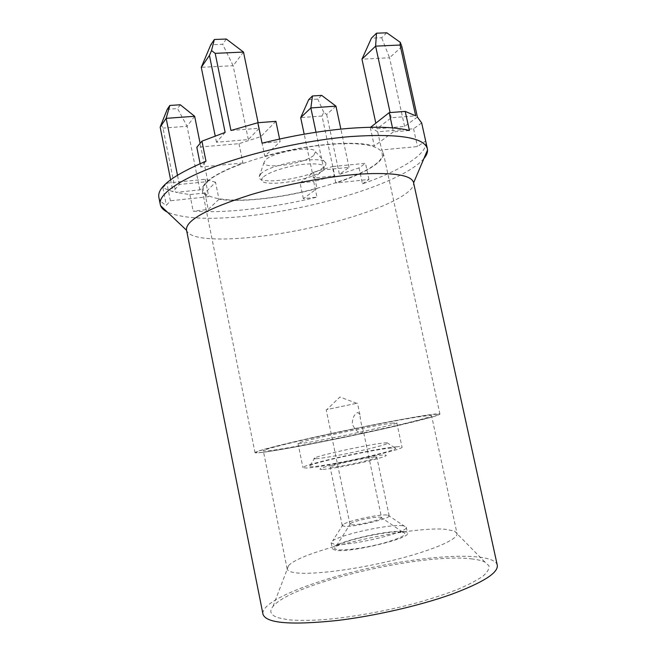 <?xml version="1.0" encoding="UTF-8"?>
<svg xmlns="http://www.w3.org/2000/svg" width="656" height="656" viewBox="0 0 656 656"><rect width="100%" height="100%" fill="white"/><g stroke="black" fill="none" stroke-linecap="round" stroke-linejoin="round"><path stroke-width="0.49" stroke-dasharray="3.28 2.46" d="M421.669 122.926L413.551 128.756L377.7 131.823L370.64 127.264M417.388 117.03L404.588 126.452L377.044 128.765L391.238 117.768L415.699 115.833M230.953 130.487L259.259 128.24L248.329 139.58L216.48 142.254L225.139 132.414M275.914 121.335L260.744 136.637L239.005 143.68L196.825 147.288M215.545 182.245L205.238 179.285L166.895 183.106L162.926 187.854L172.971 191.691L179.326 184.475L207.821 181.597L199.842 189.879L175.775 192.38L189.879 194.578L204.902 192.987L215.545 182.245L218.989 199.276C230.559 200.892 245.262 200.72 263.081 198.752C280.916 196.726 298.874 193.34 316.971 188.575L303.359 198.678L316.987 197.136L313.691 181.482L334.724 175.824L313.42 178.047L323.966 169.879L349.033 167.346L339.423 174.422L359.045 167.92L365.482 163.287L332.362 166.599L335.847 182.999C364.761 173.545 385.228 161.392 383.301 152.881L381.628 149.937L417.462 146.559L425.654 141.007M303.359 198.678L300.063 182.917L313.691 181.482M300.063 182.917L313.543 172.29L332.362 166.599M409.418 130.503L393.387 131.881L392.518 127.879M279.604 139.039L280.145 141.639L262.056 143.197M335.954 106.133L326.672 114.505L323.72 112.291L322.022 116.014L334.724 175.824M326.672 114.505L339.423 174.422M359.045 167.92L362.456 183.844C400.775 170.552 428.442 153.766 425.777 141.499M423.907 158.547C413.157 171.421 380.398 186.107 341.776 197.243C312.092 205.754 282.113 211.839 251.863 215.496C212.159 220.137 184.008 219.022 167.395 212.134M189.879 194.578L193.184 211.142C209.526 212.306 228.649 211.626 250.551 209.108C272.429 206.55 294.569 202.565 316.987 197.136M362.456 183.844L368.959 179.432L335.847 182.999M158.85 197.267C159.539 200.449 162.048 203.114 166.37 205.271L170.396 200.793L166.895 183.106M239.005 143.68L242.966 163C214.881 173.602 201.335 182.835 202.335 190.683C202.876 193.118 205.008 195.111 208.739 196.669L170.396 200.793M242.966 163L200.785 166.977L205.984 161.196M218.989 199.276L208.206 209.444L193.184 211.142M393.387 131.881L374.305 146.042C364.703 143.123 349.615 142.524 329.041 144.246C308.066 146.19 286.639 150.15 264.778 156.12L280.145 141.639M368.959 179.432L365.482 163.287M413.551 128.756L417.462 146.559M205.238 179.285L208.739 196.669M200.121 163.656L200.785 166.977M162.926 187.854L166.37 205.271M170.601 179.752L172.971 191.691M160.917 124.394L163 128.1L175.775 192.38M186.493 229.928L186.583 230.289C191.224 246.238 276.299 238.8 340.776 220.252C382.276 208.715 415.027 193.135 413.6 182.868L413.534 182.499M497.281 565.201C495.034 554.894 457.257 553.877 412.878 560.265C344.015 569.539 259.907 597.616 262.966 614.155M472.468 558.994C423.801 552.27 291.781 583.036 272.994 606.447C268.976 611.253 270.543 614.975 277.677 617.624L288.107 619.772C297.34 620.56 308.656 620.568 322.055 619.781C350.255 617.558 385.736 611.236 417.29 602.733C432.591 598.354 446.219 593.836 458.175 589.178C468.884 584.562 477.183 580.191 483.078 576.042C487.515 572.13 489.466 568.703 488.933 565.759L484.997 562.151C482.07 560.7 477.888 559.65 472.468 558.994M457.002 533.443L454.444 531.032L445.301 529.277C408.86 525.964 301.481 550.573 288.533 565.693L287.156 568.924C287.451 570.417 289.37 571.556 292.904 572.327C306.59 575.492 349.574 570.753 390.189 561.003C430.861 551.286 458.774 539.216 457.002 533.443L431.566 415.748C432.329 416.921 403.711 424.243 363.268 432.952C322.883 441.66 280.998 449.499 268.353 450.844L263.343 450.893C261.982 448.089 383.53 421.751 421.037 416.527C427.81 415.551 431.32 415.289 431.566 415.748M204.902 192.987L208.206 209.444M260.744 136.637L264.778 156.12M312.289 437.691C279.677 444.957 254.643 451.385 255.004 452.689C255.832 453.64 270.01 451.599 297.529 446.556C324.367 441.562 360.62 434.067 389.238 427.581C422.505 419.955 439.405 415.445 439.93 414.059C439.766 411.697 367.114 425.375 312.289 437.691M377.7 131.823L381.628 149.937M313.543 172.29L316.971 188.575M370.304 127.526L374.305 146.042M199.842 189.879L187.067 126.272L163 128.1M207.821 181.597L200.113 143.352M194.66 116.292L187.067 126.272L177.587 108.593L167.255 109.298M179.326 184.475L177.464 175.144M180.269 104.763L177.587 108.593M321.645 95.366L317.799 99.048L308.689 99.671M386.81 32.8L381.669 37.736L371.427 38.163M226.32 39.032L222.655 44.272L210.806 44.756M323.72 112.291L317.799 99.048M349.033 167.346L340.858 129.101M323.966 169.879L316.012 132.25M313.42 178.047L304.187 134.185M322.022 116.014L300.702 117.629M391.238 117.768L390.107 112.57M377.044 128.765L375.831 123.172M404.588 126.452L389.541 57.769L361.964 59.171M401.874 46.642L389.541 57.769L381.669 37.736M216.48 142.254L215.193 135.931M248.329 139.58L233.134 65.707L201.269 67.322M259.259 128.24L258.111 122.705M243.507 52.07L233.134 65.707L222.655 44.272M261.047 452.484C276.799 450.918 340.595 438.593 388.836 427.638L432.452 416.855C437.085 415.412 439.217 414.477 438.864 414.059L427.327 415.117C404.17 418.512 353.559 428.499 312.576 437.65C271.51 446.802 244.458 454.239 261.047 452.484M391.378 423.194L396.823 422.841C400.849 423.817 318.357 441.644 301.555 443.382L298.021 443.481C296.364 442.021 370.492 425.957 391.378 423.194M396.404 446.81C399.963 446.49 401.825 446.556 401.98 447.015C406.285 449.286 323.703 467.572 306.606 468.048L302.974 467.695C301.063 464.94 375.232 448.442 396.404 446.81M391.304 448.015C374.732 449.278 317.561 461.594 309.927 465.58C307.926 466.539 308.656 466.933 312.117 466.744C320.259 466.301 345.392 461.791 366.753 456.879C389.566 451.476 398.905 448.466 394.764 447.851L391.304 448.015M316.848 458.659C313.871 458.88 313.207 458.61 314.872 457.855C321.137 454.739 370.345 444.169 384.26 442.931L387.138 442.759C390.468 443.169 382.464 445.637 363.121 450.155C345.064 454.255 323.851 458.142 316.848 458.659M206.665 182.598C193.003 197.12 222.171 203.253 263.327 198.547C304.425 193.987 353.158 179.801 373.51 165.697C394.494 151.585 377.298 140.212 328.697 144.525C280.202 148.666 219.489 168.149 206.665 182.598M263.605 176.825C269.108 171.782 288.919 165.64 304.991 164.123C322.096 163.073 327.803 165.337 322.104 170.904C308.492 182.458 249.526 188.78 263.605 176.825M403.169 531.508C386.794 529.622 330.009 543.381 332.379 548.81L335.56 550.294C349.64 553.098 411.279 538.281 407.507 533.115C407.294 532.27 405.843 531.737 403.169 531.508M401.169 532.065C388.008 530.581 343.933 540.208 336.143 546.3C333.74 548.039 334.257 549.179 337.684 549.703C344.908 550.786 366.36 547.744 383.596 543.094C401.923 537.797 408.409 534.214 403.055 532.319L401.169 532.065M401.923 525.645L404.006 525.907L406.244 527.153C409.967 532.065 348.336 546.809 334.314 544.234L331.157 542.84L332.707 540.806C340.956 534.517 387.86 524.275 401.923 525.645M381.571 517.641L379.922 517.117C374.264 516.625 353.805 521.069 350.558 523.504L349.96 524.251L351.403 524.759C357.561 525.505 382.915 519.503 381.571 517.641L363.276 430.639C361.554 425.81 360.439 420.488 359.923 414.674L357.93 412.46C354.363 413.928 352.469 417.782 352.231 424.03C355.134 430.106 358.479 433.132 362.268 433.124L363.276 430.639M356.036 403.448L326.188 409.721L356.036 403.448M386.646 514.968C378.11 514.296 348.041 520.839 343.137 524.456L342.235 525.554L344.31 526.309C353.297 527.457 391.255 518.494 389.172 515.747L386.646 514.968M374.445 457.093C364.884 457.617 328.886 465.662 330.124 467.023L332.075 467.22C340.726 466.957 378.602 458.511 376.831 457.265L374.445 457.093M323.031 469.376C329.853 469.073 351.345 465.161 367.836 461.184C385.22 456.83 390.295 454.78 383.071 455.034C366.343 456.043 305.86 470.385 323.031 469.376M313.683 155.406C304.482 163.869 263.228 169.912 264.015 162.549L265.516 159.925C273.117 151.741 314.511 145.083 315.52 151.79L313.683 155.406M260.949 173.733L259.054 176.972C258.357 185.927 311.116 177.973 323.293 167.51C325.442 165.82 326.294 164.328 325.835 163.024C325.007 154.668 270.69 163.508 260.949 173.733M288.533 565.693L272.994 606.447M454.444 531.032L484.997 562.151M287.156 568.924L263.343 450.893M202.335 190.683L255.004 452.689M383.301 152.881L439.93 414.059M396.823 422.841L401.98 447.015M298.021 443.481L302.974 467.695M314.872 457.855L309.927 465.58M387.138 442.759L394.764 447.851M406.244 527.153L407.507 533.115M331.157 542.84L332.379 548.81M350.558 523.504L336.143 546.3M349.96 524.251L326.188 409.721M356.741 403.309L339.874 397.019L326.934 409.541M380.726 517.207L403.055 532.319M359.923 414.674L357.504 403.178M343.137 524.456L332.707 540.806M342.235 525.554L330.124 467.023M389.172 515.747L376.831 457.265M387.901 515.099L404.006 525.907M264.015 162.549L259.054 176.972M315.52 151.79L325.835 163.024"/><path stroke-width="0.98" d="M167.395 212.134C163.844 210.363 161.589 208.231 160.622 205.722L160.302 204.59C157.358 193.709 184.713 175.496 233.856 159.974C269.411 148.6 313.929 139.654 349.927 136.604C398.397 133.332 424.211 137.391 427.392 148.797L421.669 122.926L417.388 117.03L401.874 46.642L400.25 42.328L400.103 45.034L415.699 115.833L405.228 111.405L389.197 112.635L370.64 127.264M279.604 139.039L275.914 121.335L257.824 122.729L230.953 130.487L215.184 53.349L211.519 50.561L209.444 55.44L225.139 132.414L201.941 141.171L196.825 147.288L200.121 163.656M405.228 111.405L409.418 130.503C395.65 127.026 375.24 126.337 348.18 128.437C320.612 130.782 291.904 135.71 262.056 143.197L257.824 122.729M392.518 127.879L389.197 112.635M427.392 148.797L427.548 149.962C427.663 152.643 426.449 155.505 423.907 158.547M201.941 141.171L205.984 161.196C172.766 175.341 157.055 187.362 158.85 197.267L160.302 204.59M177.464 175.144L166.157 118.342L169.847 105.452L167.255 109.298L160.146 127.075L170.601 179.752M413.534 182.499C411.369 175.136 393.83 172.315 360.898 174.037C328.681 176.193 285.253 184.328 250.502 194.807C206.984 208.723 185.648 220.432 186.493 229.928L262.966 614.155C265.836 623.282 290.764 625.381 337.742 620.445C375.027 615.91 419.676 605.636 451.115 594.451C483.013 582.569 498.404 572.819 497.281 565.201L413.534 182.499M200.113 143.352L194.66 116.292L180.269 104.763L169.847 105.452M160.146 127.075L166.157 118.342L194.66 116.292M304.187 134.185L300.702 117.629L308.689 99.671L312.461 95.973L321.645 95.366L335.954 106.133L340.858 129.101M375.831 123.172L361.964 59.171L371.427 38.163L376.487 33.202L386.81 32.8L400.25 42.328M215.193 135.931L201.269 67.322L210.806 44.756L214.356 39.499L226.32 39.032L243.507 52.07L258.111 122.705M316.012 132.25L310.862 107.937L335.954 106.133M300.702 117.629L310.862 107.937L312.461 95.973M390.107 112.57L375.609 46.141L400.103 45.034M361.964 59.171L375.609 46.141L376.487 33.202M201.269 67.322L209.444 55.44M211.519 50.561L214.356 39.499M215.184 53.349L243.507 52.07M413.608 182.844L427.548 149.962M186.558 230.272L160.622 205.722"/></g></svg>
